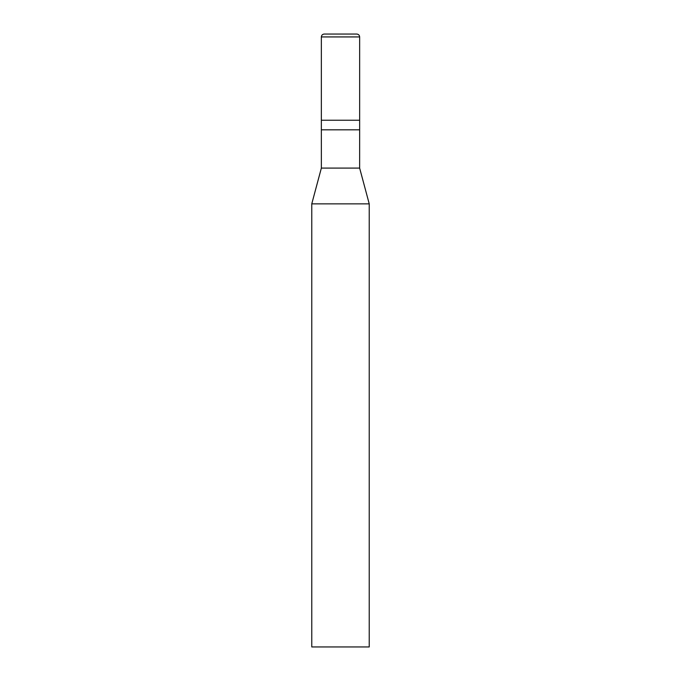 <?xml version="1.0" encoding="UTF-8"?>
<svg xmlns="http://www.w3.org/2000/svg" width="681" height="681" viewBox="0 0 681 681"><rect width="100%" height="100%" fill="white"/><g stroke="black" fill="none" stroke-linecap="round" stroke-linejoin="round"><path stroke-width="1.02" d="M321.347 120.239L359.653 120.239L359.653 36.927C359.474 35.191 358.512 34.229 356.776 34.05L324.224 34.05C322.488 34.229 321.526 35.191 321.347 36.927L321.347 120.239L321.347 36.927C321.526 35.191 322.488 34.229 324.224 34.05L356.776 34.05C358.512 34.229 359.474 35.191 359.653 36.927L321.347 36.927L359.653 36.927L359.653 120.239L321.347 120.239L321.355 168.088L311.77 203.866L311.77 646.95L369.23 646.95L369.23 203.866L359.645 168.088L359.653 120.239L321.347 120.239L359.653 120.239L359.653 129.816L321.347 129.816L321.347 120.239M321.347 129.816L359.653 129.816L359.645 168.088L321.355 168.088L321.347 129.816M321.355 168.088L359.645 168.088L369.23 203.866L311.77 203.866L321.355 168.088M311.77 203.866L369.23 203.866L369.23 646.95L311.77 646.95L311.77 203.866"/></g></svg>
